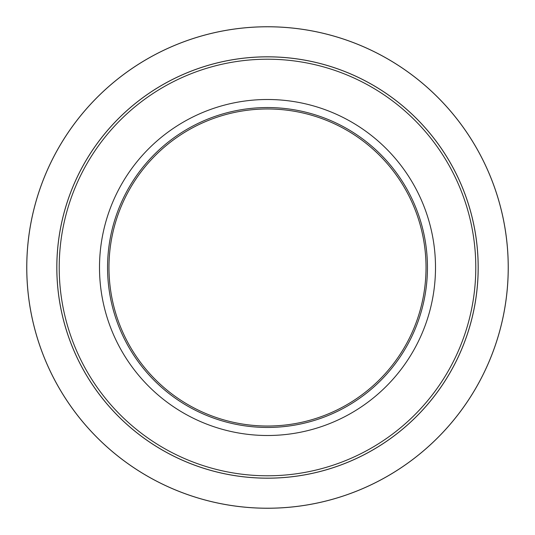 <?xml version="1.0" encoding="UTF-8"?>
<svg xmlns="http://www.w3.org/2000/svg" width="535" height="535" viewBox="0 0 535 535"><rect width="100%" height="100%" fill="white"/><g stroke="black" fill="none" stroke-linecap="round" stroke-linejoin="round"><path stroke-width="0.8" d="M435.503 267.5A168.003 168.003 0 0 1 183.498 412.993A168.003 168.003 0 0 1 183.498 122.007A168.003 168.003 0 0 1 435.503 267.5M107.555 267.5A159.945 159.945 0 0 1 347.476 128.982A159.945 159.945 0 0 1 347.476 406.018A159.945 159.945 0 0 1 107.555 267.5M426.027 267.5A158.527 158.527 0 0 0 267.5 108.973A158.527 158.527 0 0 0 108.973 267.5A158.527 158.527 0 0 0 267.5 426.027A158.527 158.527 0 0 0 426.027 267.5M478.156 267.5A210.656 210.656 0 0 1 267.5 478.156A210.656 210.656 0 0 1 56.844 267.5A210.656 210.656 0 0 1 267.5 56.844A210.656 210.656 0 0 1 478.156 267.5A210.656 210.656 0 0 1 267.5 478.156A210.656 210.656 0 0 1 56.844 267.5A210.656 210.656 0 0 1 267.5 56.844A210.656 210.656 0 0 1 478.156 267.5M26.75 267.5A240.75 240.75 0 0 1 387.875 59.004A240.75 240.75 0 0 1 387.875 475.996A240.75 240.75 0 0 1 26.75 267.5A240.75 240.75 0 0 1 387.875 59.004A240.75 240.75 0 0 1 387.875 475.996A240.75 240.75 0 0 1 26.75 267.5M478.19 267.5A210.69 210.69 0 0 1 162.158 449.962A210.69 210.69 0 0 1 162.158 85.038A210.69 210.69 0 0 1 478.19 267.5M508.217 267.5A240.717 240.717 0 0 0 267.5 26.783A240.717 240.717 0 0 0 26.783 267.5A240.717 240.717 0 0 0 267.5 508.217A240.717 240.717 0 0 0 508.217 267.5M59.211 267.5A208.289 208.289 0 0 0 267.5 475.789A208.289 208.289 0 0 0 475.789 267.5A208.289 208.289 0 0 0 267.5 59.211A208.289 208.289 0 0 0 59.211 267.5"/></g></svg>
